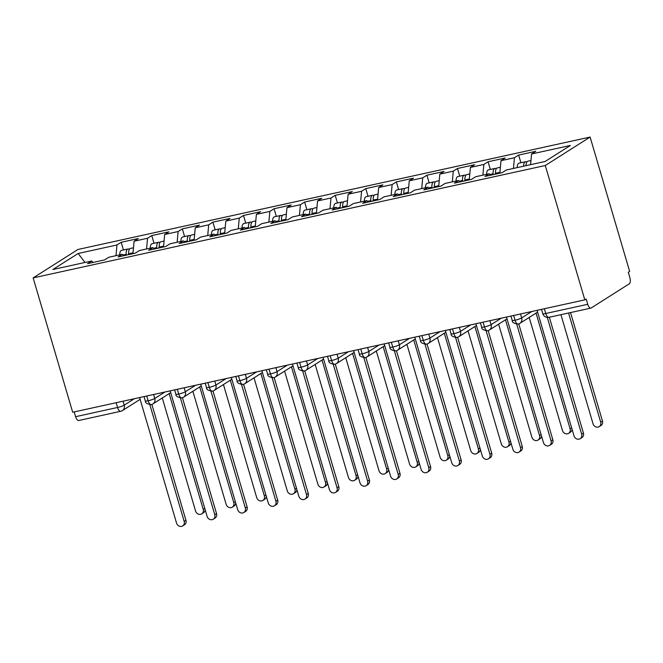 <?xml version="1.0" encoding="UTF-8"?>
<svg xmlns="http://www.w3.org/2000/svg" width="663" height="663" viewBox="0 0 663 663"><rect width="100%" height="100%" fill="white"/><g stroke="black" fill="none" stroke-linecap="round" stroke-linejoin="round"><path stroke-width="0.99" d="M544.364 308.734L545.765 313.5L587.733 304.292A5.229 2.296 77.6 0 0 590.89 308.104A5.229 2.296 77.6 0 0 591.23 307.955L629.27 283.83A5.229 2.296 77.6 0 0 629.85 277.573L628.292 272.278L629.651 271.416L590.111 137.067L77.985 249.462L33.15 277.905L545.276 165.51L590.111 137.067M121.18 242.293L116.97 244.97L78.143 253.49L52.866 269.518L91.701 260.998L87.491 263.667L104.605 259.913L108.823 257.244L122.274 254.285L118.064 256.962L135.186 253.2L139.396 250.531L152.846 247.581L148.636 250.249L165.758 246.495L169.968 243.818L183.419 240.868L179.209 243.536L196.331 239.782L200.541 237.114L214 234.155L209.781 236.832L226.903 233.069L231.122 230.401L244.572 227.45L240.362 230.119L257.484 226.365L261.694 223.688L275.145 220.738L270.935 223.406L288.057 219.652L292.267 216.975L305.718 214.025L301.508 216.702L318.63 212.939L322.84 210.27L336.298 207.32L332.08 209.989L349.202 206.226L353.42 203.558L366.871 200.607L362.661 203.276L379.775 199.522L383.993 196.845L397.444 193.894L393.234 196.571L410.356 192.809L414.566 190.14L428.016 187.181L423.806 189.858L440.928 186.096L445.138 183.427L458.589 180.477L454.379 183.145L471.501 179.391L475.711 176.714L489.17 173.764L484.951 176.441L502.073 172.678L506.292 170.01L545.119 161.482L570.387 145.454L531.56 153.973L535.77 151.305L518.648 155.059L514.438 157.736L500.988 160.686L505.198 158.018L488.076 161.772L483.866 164.449L470.415 167.399L474.625 164.722L457.503 168.485L453.293 171.153L439.834 174.104L444.053 171.435L426.931 175.198L422.712 177.866L409.262 180.817L413.472 178.148L396.35 181.902L392.14 184.579L378.689 187.53L382.899 184.853L365.777 188.615L361.567 191.284L348.116 194.242L352.326 191.566L335.205 195.328L330.994 197.997L317.544 200.947L321.754 198.278L304.632 202.033L300.422 204.71L286.963 207.66L291.181 204.991L274.059 208.746L269.841 211.414L256.39 214.373L260.6 211.696L243.478 215.458L239.268 218.127L225.818 221.077L230.028 218.409L212.906 222.163L208.696 224.84L195.245 227.79L199.455 225.122L182.333 228.876L178.123 231.544L164.664 234.503L168.883 231.826L151.761 235.589L147.542 238.257L134.092 241.208L138.302 238.539L121.18 242.293L123.442 249.968M134.092 241.208L132.94 253.697M147.542 238.257L146.556 248.956M91.701 260.998L93.077 262.44M164.664 234.503L163.512 246.984M178.123 231.544L177.137 242.244M122.274 254.285L123.649 255.736M195.245 227.79L194.093 240.271M208.696 224.84L207.71 235.539M152.846 247.581L154.222 249.023M225.818 221.077L224.666 233.567M239.268 218.127L238.282 228.826M183.419 240.868L184.803 242.31M256.39 214.373L255.238 226.854M269.841 211.414L268.855 222.113M214 234.155L215.376 235.605M286.963 207.66L285.811 220.141M300.422 204.71L299.427 215.409M244.572 227.45L245.948 228.892M317.544 200.947L316.392 213.436M330.994 197.997L330.008 208.696M275.145 220.738L276.521 222.18M348.116 194.242L346.964 206.723M361.567 191.284L360.581 201.983M305.718 214.025L307.102 215.475M378.689 187.53L377.537 200.011M392.14 184.579L391.153 195.278M336.298 207.32L337.674 208.762M409.262 180.817L408.11 193.306M422.712 177.866L421.726 188.565M366.871 200.607L368.247 202.049M439.834 174.104L438.682 186.593M453.293 171.153L452.307 181.853M397.444 193.894L398.819 195.345M470.415 167.399L469.263 179.88M483.866 164.449L482.879 175.148M428.016 187.181L429.392 188.632M500.988 160.686L499.836 173.167M514.438 157.736L513.452 168.435M458.589 180.477L459.973 181.919M587.733 304.292L586.175 298.996L584.816 299.858L545.276 165.51M531.56 153.973L530.574 164.681M489.17 173.764L490.545 175.206M584.816 299.858L72.69 412.253L33.15 277.905M121.072 411.143A5.229 2.296 -102.4 0 1 120.732 411.284L78.764 420.499A5.229 2.296 -102.4 0 1 75.607 416.687L74.206 411.922M78.143 253.49L84.997 262.465M116.97 244.97L115.984 255.669M518.648 155.059L520.911 162.733M518.541 323.909A5.229 2.296 -102.4 0 1 518.201 324.058A5.229 2.296 -102.4 0 1 518.159 324.066A5.229 2.296 -102.4 0 1 515.035 320.246L513.634 315.48M488.076 161.772L490.338 169.446M457.503 168.485L459.757 176.159M426.931 175.198L429.185 182.864M396.35 181.902L398.612 189.577M365.777 188.615L368.04 196.289M335.205 195.328L337.467 202.994M304.632 202.033L306.886 209.707M274.059 208.746L276.314 216.42M243.478 215.458L245.741 223.124M212.906 222.163L215.168 229.837M182.333 228.876L184.587 236.55M151.761 235.589L154.015 243.263M487.96 330.622A5.229 2.296 -102.4 0 1 487.62 330.762A5.229 2.296 -102.4 0 1 487.587 330.771A5.229 2.296 -102.4 0 1 484.462 326.95L483.062 322.185M457.387 337.334A5.229 2.296 -102.4 0 1 457.047 337.475A5.229 2.296 -102.4 0 1 457.014 337.484A5.229 2.296 -102.4 0 1 453.89 333.663L452.489 328.898M426.815 344.047A5.229 2.296 -102.4 0 1 426.475 344.188A5.229 2.296 -102.4 0 1 426.433 344.196A5.229 2.296 -102.4 0 1 423.317 340.376L421.917 335.611M396.242 350.752A5.229 2.296 -102.4 0 1 395.902 350.893A5.229 2.296 -102.4 0 1 395.861 350.901A5.229 2.296 -102.4 0 1 392.745 347.081L391.336 342.315M365.661 357.465A5.229 2.296 -102.4 0 1 365.321 357.606A5.229 2.296 -102.4 0 1 365.288 357.614A5.229 2.296 -102.4 0 1 362.164 353.793L360.763 349.028M335.088 364.178A5.229 2.296 -102.4 0 1 334.749 364.319A5.229 2.296 -102.4 0 1 331.591 360.506L330.191 355.741M337.044 354.233L338.213 358.202A5.229 0.746 163.6 0 1 331.591 360.506A5.229 0.746 163.6 0 1 328.765 360.655C328.558 362.595 330.539 363.821 334.716 364.327A5.229 2.296 -102.4 0 1 334.716 364.327A5.229 5.229 0 0 0 336.431 363.622L354.15 352.385M304.516 370.882A5.229 2.296 -102.4 0 1 304.176 371.023A5.229 2.296 -102.4 0 1 304.143 371.031A5.229 2.296 -102.4 0 1 301.019 367.211L299.618 362.446M273.943 377.595A5.229 2.296 -102.4 0 1 273.604 377.736A5.229 2.296 -102.4 0 1 273.562 377.744A5.229 2.296 -102.4 0 1 270.446 373.924L269.037 369.158M243.371 384.308A5.229 2.296 -102.4 0 1 243.031 384.449A5.229 2.296 -102.4 0 1 242.989 384.457A5.229 2.296 -102.4 0 1 239.865 380.637L238.465 375.871M212.79 391.013A5.229 2.296 -102.4 0 1 212.45 391.153A5.229 2.296 -102.4 0 1 212.417 391.162A5.229 2.296 -102.4 0 1 209.293 387.341L207.892 382.576M182.217 397.725A5.229 2.296 -102.4 0 1 181.877 397.866A5.229 2.296 -102.4 0 1 181.844 397.875A5.229 2.296 -102.4 0 1 178.72 394.054L177.319 389.289M151.645 404.438A5.229 2.296 -102.4 0 1 151.305 404.579A5.229 2.296 -102.4 0 1 151.263 404.587A5.229 2.296 -102.4 0 1 148.147 400.767L146.738 396.002M537.063 310.334L574.009 435.856A4.359 3.862 -122.4 0 0 580.166 438.699A4.359 3.862 -122.4 0 0 581.658 434.182L583.423 433.063A4.359 3.862 57.6 0 1 581.932 437.58L580.166 438.699M549.329 317.221L583.423 433.063M547.29 317.403L581.658 434.182M523.621 166.206A6.97 3.066 -102.4 0 1 525.013 161.929A6.97 3.066 -102.4 0 1 525.469 161.739L519.046 163.148A6.97 3.066 77.6 0 0 518.59 163.338A6.97 3.066 77.6 0 0 517.198 167.615M525.469 161.739A6.97 3.066 -102.4 0 1 526.82 162.062M526.066 165.667A6.97 3.066 -102.4 0 1 527.458 161.391A6.97 3.066 -102.4 0 1 527.914 161.2L530.955 160.529M600.678 422.116L602.443 420.997A4.359 3.862 57.6 0 1 600.951 425.513L599.186 426.632A4.359 3.862 -122.4 0 0 600.678 422.116L568.564 313.002M560.923 314.676L593.037 423.79A4.359 3.862 -122.4 0 0 599.186 426.632M602.443 420.997L570.528 312.571M506.491 317.047L543.436 442.569A4.359 3.862 -122.4 0 0 549.594 445.412A4.359 3.862 -122.4 0 0 551.077 440.895L552.843 439.768A4.359 3.862 57.6 0 1 551.359 444.285L549.594 445.412M518.748 323.9L552.843 439.768M516.709 324.116L551.077 440.895M475.918 323.751L512.864 449.282A4.359 3.862 -122.4 0 0 519.013 452.116A4.359 3.862 -122.4 0 0 520.505 447.6L522.27 446.481A4.359 3.862 57.6 0 1 520.786 450.997L519.013 452.116M488.167 330.613L522.27 446.481M486.136 330.829L520.505 447.6M445.345 330.464L482.291 455.987A4.359 3.862 -122.4 0 0 488.44 458.829A4.359 3.862 -122.4 0 0 489.932 454.312L491.697 453.194A4.359 3.862 57.6 0 1 490.206 457.71L488.44 458.829M457.594 337.326L491.697 453.194M455.564 337.542L489.932 454.312M414.773 337.177L451.71 462.699A4.359 3.862 -122.4 0 0 457.868 465.542A4.359 3.862 -122.4 0 0 459.36 461.025L461.125 459.898A4.359 3.862 57.6 0 1 459.633 464.415L457.868 465.542M427.022 344.031L461.125 459.898M424.991 344.254L459.36 461.025M495.22 174.187A2.437 1.069 -102.4 0 1 495.518 173.118M493.148 174.642L493.081 173.789A6.97 3.066 -102.4 0 1 494.441 168.634A6.97 3.066 -102.4 0 1 494.896 168.443L488.474 169.852A6.97 3.066 77.6 0 0 488.018 170.043A6.97 3.066 77.6 0 0 486.625 174.328M494.896 168.443A6.97 3.066 -102.4 0 1 496.247 168.775M495.592 174.104L495.526 173.25A6.97 3.066 -102.4 0 1 496.885 168.095A6.97 3.066 -102.4 0 1 497.341 167.913L500.383 167.242M572.053 429.21A4.359 3.862 57.6 0 1 570.379 432.218L568.614 433.345A4.359 3.862 -122.4 0 0 570.105 428.828L536.044 313.11M529.19 317.461L562.456 430.502A4.359 3.862 -122.4 0 0 568.614 433.345M464.647 180.891A2.437 1.069 -102.4 0 1 464.945 179.83M462.567 181.347L462.509 180.493A6.97 3.066 -102.4 0 1 463.868 175.347A6.97 3.066 -102.4 0 1 464.315 175.156L457.901 176.565A6.97 3.066 77.6 0 0 457.445 176.756A6.97 3.066 77.6 0 0 456.045 181.032M464.315 175.156A6.97 3.066 -102.4 0 1 465.675 175.48M465.02 180.817L464.954 179.955A6.97 3.066 -102.4 0 1 466.313 174.808A6.97 3.066 -102.4 0 1 466.76 174.618L469.81 173.955M541.48 435.914A4.359 3.862 57.6 0 1 539.806 438.931L538.041 440.05A4.359 3.862 -122.4 0 0 539.525 435.533L505.471 319.815M498.609 324.166L531.883 437.215A4.359 3.862 -122.4 0 0 538.041 440.05M434.074 187.604A2.437 1.069 -102.4 0 1 434.373 186.543M431.994 188.06L431.928 187.206A6.97 3.066 -102.4 0 1 433.287 182.06A6.97 3.066 -102.4 0 1 433.743 181.869L427.32 183.278A6.97 3.066 77.6 0 0 426.873 183.469A6.97 3.066 77.6 0 0 425.472 187.745M433.743 181.869A6.97 3.066 -102.4 0 1 435.094 182.192M434.439 187.521L434.381 186.668A6.97 3.066 -102.4 0 1 435.732 181.521A6.97 3.066 -102.4 0 1 436.188 181.331L439.229 180.659M510.908 442.627A4.359 3.862 57.6 0 1 509.234 445.644L507.468 446.763A4.359 3.862 -122.4 0 0 508.952 442.246L474.899 326.527M468.037 330.878L501.311 443.92A4.359 3.862 -122.4 0 0 507.468 446.763M403.502 194.317A2.437 1.069 -102.4 0 1 403.792 193.248M401.422 194.773L401.355 193.919A6.97 3.066 -102.4 0 1 402.714 188.764A6.97 3.066 -102.4 0 1 403.17 188.574L396.747 189.983A6.97 3.066 77.6 0 0 396.292 190.173A6.97 3.066 77.6 0 0 394.899 194.458M403.17 188.574A6.97 3.066 -102.4 0 1 404.521 188.905M403.866 194.234L403.8 193.381A6.97 3.066 -102.4 0 1 405.159 188.226A6.97 3.066 -102.4 0 1 405.615 188.043L408.657 187.372M480.327 449.34A4.359 3.862 57.6 0 1 478.653 452.357L476.888 453.475A4.359 3.862 -122.4 0 0 478.379 448.959L444.318 333.24M437.464 337.591L470.738 450.633A4.359 3.862 -122.4 0 0 476.888 453.475M384.192 343.882L421.138 469.412A4.359 3.862 -122.4 0 0 427.295 472.247A4.359 3.862 -122.4 0 0 428.779 467.73L430.552 466.611A4.359 3.862 57.6 0 1 429.06 471.128L427.295 472.247M396.449 350.744L430.552 466.611M394.41 350.959L428.779 467.73M372.921 201.022A2.437 1.069 -102.4 0 1 373.219 199.961M370.849 201.477L370.783 200.624A6.97 3.066 -102.4 0 1 372.142 195.477A6.97 3.066 -102.4 0 1 372.598 195.287L366.175 196.696A6.97 3.066 77.6 0 0 365.719 196.886A6.97 3.066 77.6 0 0 364.327 201.162M372.598 195.287A6.97 3.066 -102.4 0 1 373.949 195.618M373.294 200.947L373.228 200.085A6.97 3.066 -102.4 0 1 374.587 194.939A6.97 3.066 -102.4 0 1 375.043 194.748L378.084 194.085M449.754 456.045A4.359 3.862 57.6 0 1 448.08 459.061L446.315 460.18A4.359 3.862 -122.4 0 0 447.807 455.663L413.745 339.945M406.891 344.296L440.157 457.346A4.359 3.862 -122.4 0 0 446.315 460.18M353.619 350.594L390.565 476.117A4.359 3.862 -122.4 0 0 396.723 478.959A4.359 3.862 -122.4 0 0 398.206 474.443L399.971 473.324A4.359 3.862 57.6 0 1 398.488 477.841L396.723 478.959M365.868 357.456L399.971 473.324M363.838 357.672L398.206 474.443M323.047 357.307L359.992 482.83A4.359 3.862 -122.4 0 0 366.142 485.672A4.359 3.862 -122.4 0 0 367.634 481.156L369.399 480.029A4.359 3.862 57.6 0 1 367.907 484.545L366.142 485.672M335.296 364.161L369.399 480.029M333.265 364.385L367.634 481.156M292.474 364.02L329.412 489.543A4.359 3.862 -122.4 0 0 335.569 492.377A4.359 3.862 -122.4 0 0 337.061 487.86L338.826 486.741A4.359 3.862 57.6 0 1 337.334 491.258L335.569 492.377M304.723 370.874L338.826 486.741M302.693 371.089L337.061 487.86M342.348 207.734A2.437 1.069 -102.4 0 1 342.647 206.674M340.276 208.19L340.21 207.337A6.97 3.066 -102.4 0 1 341.569 202.19A6.97 3.066 -102.4 0 1 342.017 202L335.602 203.408A6.97 3.066 77.6 0 0 335.147 203.599A6.97 3.066 77.6 0 0 333.754 207.875M342.017 202A6.97 3.066 -102.4 0 1 343.376 202.323M342.721 207.652L342.655 206.798A6.97 3.066 -102.4 0 1 344.014 201.651A6.97 3.066 -102.4 0 1 344.47 201.461L347.511 200.79M419.182 462.757A4.359 3.862 57.6 0 1 417.508 465.774L415.742 466.893A4.359 3.862 -122.4 0 0 417.234 462.376L383.173 346.658M376.319 351.009L409.585 464.05A4.359 3.862 -122.4 0 0 415.742 466.893M311.776 214.447A2.437 1.069 -102.4 0 1 312.074 213.378M309.696 214.903L309.638 214.05A6.97 3.066 -102.4 0 1 310.988 208.895A6.97 3.066 -102.4 0 1 311.444 208.704L305.021 210.113A6.97 3.066 77.6 0 0 304.574 210.304A6.97 3.066 77.6 0 0 303.173 214.588M311.444 208.704A6.97 3.066 -102.4 0 1 312.803 209.036M312.14 214.364L312.082 213.511A6.97 3.066 -102.4 0 1 313.442 208.364A6.97 3.066 -102.4 0 1 313.889 208.174L316.939 207.502M388.609 469.47A4.359 3.862 57.6 0 1 386.935 472.487L385.17 473.606A4.359 3.862 -122.4 0 0 386.653 469.089L352.6 353.371M345.738 357.722L379.012 470.763A4.359 3.862 -122.4 0 0 385.17 473.606M281.203 221.152A2.437 1.069 -102.4 0 1 281.493 220.091M279.123 221.608L279.057 220.754A6.97 3.066 -102.4 0 1 280.416 215.608A6.97 3.066 -102.4 0 1 280.872 215.417L274.449 216.826A6.97 3.066 77.6 0 0 273.993 217.016A6.97 3.066 77.6 0 0 272.601 221.293M280.872 215.417A6.97 3.066 -102.4 0 1 282.223 215.748M281.568 221.077L281.502 220.224A6.97 3.066 -102.4 0 1 282.861 215.069A6.97 3.066 -102.4 0 1 283.316 214.878L286.358 214.215M358.028 476.175A4.359 3.862 57.6 0 1 356.363 479.192L354.589 480.31A4.359 3.862 -122.4 0 0 356.081 475.794L322.027 360.075M315.165 364.426L348.44 477.476A4.359 3.862 -122.4 0 0 354.589 480.31M261.893 370.725L298.839 496.247A4.359 3.862 -122.4 0 0 304.997 499.09A4.359 3.862 -122.4 0 0 306.488 494.573L308.254 493.454A4.359 3.862 57.6 0 1 306.762 497.971L304.997 499.09M274.151 377.587L308.254 493.454M272.12 377.802L306.488 494.573M250.622 227.865A2.437 1.069 -102.4 0 1 250.921 226.804M248.55 228.321L248.484 227.467A6.97 3.066 -102.4 0 1 249.843 222.32A6.97 3.066 -102.4 0 1 250.299 222.13L243.876 223.539A6.97 3.066 77.6 0 0 243.42 223.729A6.97 3.066 77.6 0 0 242.028 228.006M250.299 222.13A6.97 3.066 -102.4 0 1 251.65 222.453M250.995 227.782L250.929 226.928A6.97 3.066 -102.4 0 1 252.288 221.782A6.97 3.066 -102.4 0 1 252.744 221.591L255.785 220.92M327.456 482.888A4.359 3.862 57.6 0 1 325.782 485.904L324.016 487.023A4.359 3.862 -122.4 0 0 325.508 482.507L291.447 366.788M284.593 371.139L317.867 484.189A4.359 3.862 -122.4 0 0 324.016 487.023M231.321 377.438L268.266 502.96A4.359 3.862 -122.4 0 0 274.424 505.803A4.359 3.862 -122.4 0 0 275.907 501.286L277.673 500.159A4.359 3.862 57.6 0 1 276.189 504.684L274.424 505.803M243.578 384.291L277.673 500.159M241.539 384.515L275.907 501.286M220.05 234.578A2.437 1.069 -102.4 0 1 220.348 233.509M217.978 235.034L217.912 234.18A6.97 3.066 -102.4 0 1 219.271 229.025A6.97 3.066 -102.4 0 1 219.726 228.834L213.304 230.252A6.97 3.066 77.6 0 0 212.848 230.434A6.97 3.066 77.6 0 0 211.456 234.719M219.726 228.834A6.97 3.066 -102.4 0 1 221.077 229.166M220.423 234.495L220.356 233.641A6.97 3.066 -102.4 0 1 221.715 228.495A6.97 3.066 -102.4 0 1 222.171 228.304L225.213 227.633M296.883 489.601A4.359 3.862 57.6 0 1 295.209 492.617L293.444 493.736A4.359 3.862 -122.4 0 0 294.936 489.219L260.874 373.501M254.02 377.852L287.286 490.893A4.359 3.862 -122.4 0 0 293.444 493.736M200.748 384.15L237.694 509.673A4.359 3.862 -122.4 0 0 243.843 512.507A4.359 3.862 -122.4 0 0 245.335 507.991L247.1 506.872A4.359 3.862 57.6 0 1 245.617 511.388L243.843 512.507M212.997 391.004L247.1 506.872M210.967 391.22L245.335 507.991M189.477 241.282A2.437 1.069 -102.4 0 1 189.775 240.221M187.397 241.738L187.339 240.884A6.97 3.066 -102.4 0 1 188.698 235.738A6.97 3.066 -102.4 0 1 189.146 235.547L182.731 236.956A6.97 3.066 77.6 0 0 182.275 237.147A6.97 3.066 77.6 0 0 180.875 241.423M189.146 235.547A6.97 3.066 -102.4 0 1 190.505 235.879M189.85 241.208L189.784 240.354A6.97 3.066 -102.4 0 1 191.143 235.199A6.97 3.066 -102.4 0 1 191.59 235.009L194.64 234.346M266.311 496.305A4.359 3.862 57.6 0 1 264.636 499.322L262.871 500.441A4.359 3.862 -122.4 0 0 264.355 495.924L230.301 380.206M223.439 384.557L256.714 497.606A4.359 3.862 -122.4 0 0 262.871 500.441M170.176 390.855L207.121 516.378A4.359 3.862 -122.4 0 0 213.271 519.22A4.359 3.862 -122.4 0 0 214.762 514.703L216.528 513.585A4.359 3.862 57.6 0 1 215.036 518.101L213.271 519.22M182.424 397.717L216.528 513.585M180.394 397.933L214.762 514.703M158.905 247.995A2.437 1.069 -102.4 0 1 159.203 246.934M156.824 248.451L156.758 247.597A6.97 3.066 -102.4 0 1 158.117 242.451A6.97 3.066 -102.4 0 1 158.573 242.26L152.15 243.669A6.97 3.066 77.6 0 0 151.703 243.86A6.97 3.066 77.6 0 0 150.302 248.136M158.573 242.26A6.97 3.066 -102.4 0 1 159.924 242.583M159.269 247.912L159.211 247.059A6.97 3.066 -102.4 0 1 160.562 241.912A6.97 3.066 -102.4 0 1 161.018 241.722L164.059 241.05M235.738 503.018A4.359 3.862 57.6 0 1 234.064 506.035L232.299 507.154A4.359 3.862 -122.4 0 0 233.782 502.637L199.729 386.919M192.867 391.269L226.141 504.319A4.359 3.862 -122.4 0 0 232.299 507.154M139.603 397.568L176.54 523.09A4.359 3.862 -122.4 0 0 182.698 525.933A4.359 3.862 -122.4 0 0 184.19 521.416L185.955 520.298A4.359 3.862 57.6 0 1 184.463 524.814L182.698 525.933M151.852 404.422L185.955 520.298M149.821 404.645L184.19 521.416M128.332 254.708A2.437 1.069 -102.4 0 1 128.622 253.639M126.252 255.164L126.185 254.31A6.97 3.066 -102.4 0 1 127.545 249.155A6.97 3.066 -102.4 0 1 128 248.973L121.578 250.382A6.97 3.066 77.6 0 0 121.122 250.564A6.97 3.066 77.6 0 0 119.73 254.849M128 248.973A6.97 3.066 -102.4 0 1 129.351 249.296M128.697 254.625L128.63 253.772A6.97 3.066 -102.4 0 1 129.989 248.625A6.97 3.066 -102.4 0 1 130.445 248.434L133.487 247.763M205.157 509.731A4.359 3.862 57.6 0 1 203.483 512.748L201.718 513.866A4.359 3.862 -122.4 0 0 203.209 509.35L169.148 393.631M162.294 397.982L195.568 511.024A4.359 3.862 -122.4 0 0 201.718 513.866M541.514 309.356L542.79 313.682A5.229 0.746 163.6 0 0 545.765 313.5A5.229 2.296 77.6 0 0 548.923 317.312L590.89 308.104M75.607 416.687L117.566 407.472L116.166 402.706M123.028 401.206L124.196 405.176A5.229 4.633 57.6 0 1 122.406 410.596A5.229 5.229 0 0 1 120.732 411.284A5.229 2.296 -102.4 0 1 117.566 407.472A5.229 0.746 163.6 0 0 124.196 405.176L134.382 398.712M520.496 313.972L521.665 317.942L531.85 311.477M518.201 324.058A5.229 5.229 0 0 0 519.875 323.362A5.229 4.633 57.6 0 0 521.665 317.942A5.229 0.746 163.6 0 1 515.035 320.246A5.229 0.746 163.6 0 1 512.217 320.395L510.941 316.069M489.916 320.685L491.084 324.655L501.278 318.19M459.343 327.389L460.512 331.359L470.705 324.903M428.77 334.102L429.939 338.072L440.133 331.608M398.198 340.815L399.366 344.785L409.552 338.321M367.625 347.52L368.794 351.498L378.979 345.033M336.431 363.622A5.229 4.633 57.6 0 0 338.213 358.202L348.406 351.738M306.472 360.945L307.64 364.915L317.834 358.451M275.899 367.65L277.068 371.628L287.261 365.164M245.327 374.363L246.495 378.333L256.68 371.868M214.746 381.076L215.914 385.046L226.108 378.581M184.173 387.78L185.342 391.758L195.535 385.294M153.601 394.493L154.769 398.463L164.963 391.999M487.62 330.762A5.229 5.229 0 0 0 489.302 330.075A5.229 4.633 57.6 0 0 491.084 324.655A5.229 0.746 163.6 0 1 484.462 326.95A5.229 0.746 163.6 0 1 481.636 327.099L480.368 322.782M457.047 337.475A5.229 5.229 0 0 0 458.73 336.787A5.229 4.633 57.6 0 0 460.512 331.359A5.229 0.746 163.6 0 1 453.89 333.663A5.229 0.746 163.6 0 1 451.064 333.812L449.796 329.486M426.475 344.188A5.229 5.229 0 0 0 428.149 343.492A5.229 4.633 57.6 0 0 429.939 338.072A5.229 0.746 163.6 0 1 423.317 340.376A5.229 0.746 163.6 0 1 420.491 340.525L419.215 336.199M395.902 350.893A5.229 5.229 0 0 0 397.576 350.205A5.229 4.633 57.6 0 0 399.366 344.785A5.229 0.746 163.6 0 1 392.745 347.081A5.229 0.746 163.6 0 1 389.919 347.23L388.642 342.912M365.321 357.606A5.229 5.229 0 0 0 367.004 356.918A5.229 4.633 57.6 0 0 368.794 351.498A5.229 0.746 163.6 0 1 362.164 353.793A5.229 0.746 163.6 0 1 359.338 353.943L358.07 349.616M304.176 371.023A5.229 5.229 0 0 0 305.858 370.335A5.229 4.633 57.6 0 0 307.64 364.915A5.229 0.746 163.6 0 1 301.019 367.211A5.229 0.746 163.6 0 1 298.193 367.36L296.916 363.042M273.604 377.736A5.229 5.229 0 0 0 275.278 377.048A5.229 4.633 57.6 0 0 277.068 371.628A5.229 0.746 163.6 0 1 270.446 373.924A5.229 0.746 163.6 0 1 267.62 374.073L266.344 369.747M243.031 384.449A5.229 5.229 0 0 0 244.705 383.753A5.229 4.633 57.6 0 0 246.495 378.333A5.229 0.746 163.6 0 1 239.865 380.637A5.229 0.746 163.6 0 1 237.047 380.786L235.771 376.46M212.45 391.153A5.229 5.229 0 0 0 214.132 390.466A5.229 4.633 57.6 0 0 215.914 385.046A5.229 0.746 163.6 0 1 209.293 387.341A5.229 0.746 163.6 0 1 206.466 387.49L205.198 383.173M181.877 397.866A5.229 5.229 0 0 0 183.56 397.178A5.229 4.633 57.6 0 0 185.342 391.758A5.229 0.746 163.6 0 1 178.72 394.054A5.229 0.746 163.6 0 1 175.894 394.203L174.626 389.877M151.305 404.579A5.229 5.229 0 0 0 152.979 403.883A5.229 4.633 57.6 0 0 154.769 398.463A5.229 0.746 163.6 0 1 148.147 400.767A5.229 0.746 163.6 0 1 145.321 400.916L144.045 396.59M570.105 428.828L571.655 427.842M495.526 173.25L499.919 172.289M489.858 174.493L493.081 173.789M539.525 435.533L541.074 434.555M464.954 179.955L469.346 178.993M459.285 181.206L462.509 180.493M508.952 442.246L510.502 441.26M434.381 186.668L438.765 185.706M428.712 187.911L431.928 187.206M478.379 448.959L479.929 447.973M403.8 193.381L408.193 192.419M398.14 194.624L401.355 193.919M447.807 455.663L449.357 454.685M373.228 200.085L377.62 199.124M367.559 201.337L370.783 200.624M417.234 462.376L418.776 461.39M342.655 206.798L347.047 205.837M336.986 208.041L340.21 207.337M386.653 469.089L388.203 468.103M312.082 213.511L316.466 212.55M306.414 214.754L309.638 214.05M356.081 475.794L357.63 474.816M281.502 220.224L285.894 219.254M275.841 221.467L279.057 220.754M325.508 482.507L327.058 481.529M250.929 226.928L255.321 225.967M245.26 228.171L248.484 227.467M294.936 489.219L296.485 488.233M220.356 233.641L224.749 232.68M214.688 234.884L217.912 234.18M264.355 495.924L265.904 494.946M189.784 240.354L194.176 239.384M184.115 241.597L187.339 240.884M233.782 502.637L235.332 501.659M159.211 247.059L163.595 246.097M153.543 248.302L156.758 247.597M203.209 509.35L204.759 508.364M128.63 253.772L133.023 252.81M122.97 255.015L126.185 254.31M519.875 323.362L537.594 312.124M542.79 313.682A5.229 5.229 0 0 0 548.923 317.312M489.302 330.075L507.021 318.837M512.217 320.395C512.01 322.334 513.991 323.561 518.159 324.066M458.73 336.787L476.448 325.541M481.636 327.099C481.429 329.047 483.418 330.265 487.587 330.771M428.149 343.492L445.868 332.254M451.064 333.812C450.857 335.751 452.837 336.978 457.014 337.484M397.576 350.205L415.295 338.967M420.491 340.525C420.284 342.464 422.265 343.691 426.433 344.196M367.004 356.918L384.722 345.68M389.919 347.23C389.711 349.177 391.692 350.396 395.861 350.901M359.338 353.943C359.131 355.882 361.12 357.108 365.288 357.614M305.858 370.335L323.569 359.097M328.765 360.655L327.497 356.329M275.278 377.048L292.996 365.81M298.193 367.36C297.985 369.308 299.966 370.526 304.143 371.031M244.705 383.753L262.424 372.515M267.62 374.073C267.413 376.012 269.393 377.239 273.562 377.744M214.132 390.466L231.851 379.228M237.047 380.786C236.84 382.725 238.821 383.952 242.989 384.457M183.56 397.178L201.279 385.941M206.466 387.49C206.259 389.438 208.248 390.656 212.417 391.162M152.979 403.883L170.698 392.645M175.894 394.203C175.687 396.142 177.667 397.369 181.844 397.875M122.406 410.596L140.125 399.358M145.321 400.916C145.114 402.855 147.095 404.082 151.263 404.587"/></g></svg>
